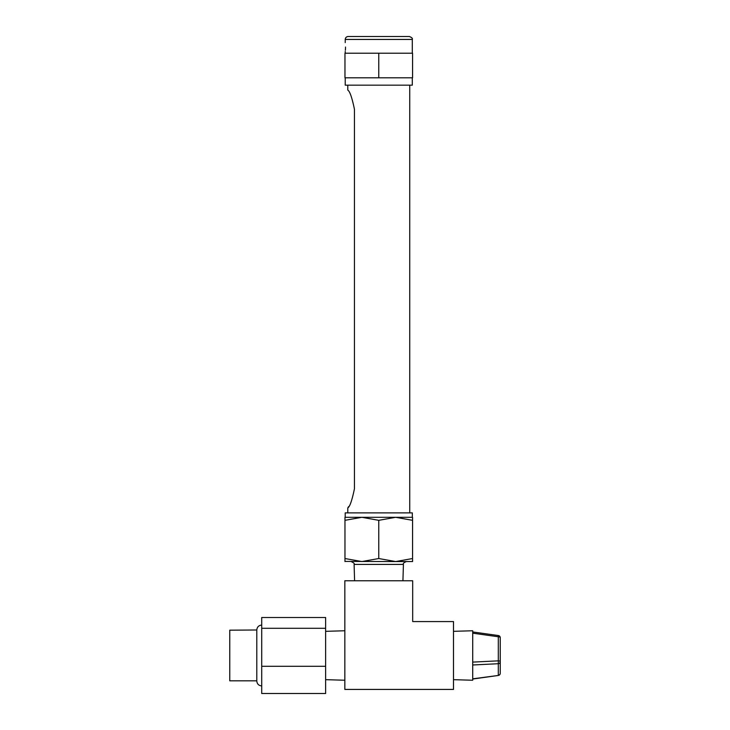 <?xml version="1.0" encoding="UTF-8"?>
<svg xmlns="http://www.w3.org/2000/svg" width="730" height="730" viewBox="0 0 730 730"><rect width="100%" height="100%" fill="white"/><g stroke="black" fill="none" stroke-linecap="round" stroke-linejoin="round"><path stroke-width="1.09" d="M325.626 631.331L344.843 630.756M325.626 679.667L344.843 680.241M344.843 580.77L412.687 580.77L412.687 621.577L453.494 621.577L453.494 689.421L344.843 689.421L344.843 580.77M453.494 679.667L472.711 680.241L472.711 630.756L453.494 631.331M500.242 637.692A2.163 2.163 0 0 0 498.38 635.547L498.307 636.761A2.163 0.931 -0 0 1 500.242 637.692L500.242 673.297A2.163 1.953 180 0 1 498.307 675.241L498.307 663.716L472.711 664.984M348.183 36.5L409.348 36.5C411.793 37.458 412.779 38.444 412.295 39.447L345.235 39.447C345.409 37.659 346.394 36.673 348.183 36.5M345.527 47.049C345.208 52.752 345.208 52.752 345.527 47.049C345.208 41.336 345.208 41.336 345.527 47.049L345.491 48.682M345.482 48.8L345.372 50.27M345.235 77.8L345.235 85.173L412.295 85.173L412.295 77.8M348.63 506.583L348.027 507.587M354.442 488.79C352.015 500.442 349.807 506.83 347.79 507.961C349.798 506.839 352.015 500.452 354.442 488.79L354.442 109.263C352.015 97.61 349.807 91.213 347.79 90.082C349.798 91.213 352.015 97.601 354.442 109.263C352.015 97.61 349.807 91.213 347.79 90.082C349.798 91.213 352.015 97.601 354.442 109.263M345.208 517.305L345.208 512.88L412.322 512.88L412.322 517.305M395.669 517.305L361.87 517.305L378.77 520.326L395.669 517.305L412.569 520.326L412.569 517.305L395.669 517.305M399.721 36.5L399.036 36.5M344.971 559.554L344.971 558.532L361.87 561.553L378.77 558.532L395.669 561.553L412.569 561.553L412.569 558.532L395.669 561.553L344.971 561.416M412.569 519.304L412.569 559.061M344.971 517.305L361.87 517.305L344.971 520.326L344.971 517.305L344.971 561.553M378.77 558.532L378.77 520.326M378.77 77.8L412.569 77.8L412.569 53.217L344.971 53.217L344.971 77.8L378.77 77.8L378.77 53.217M390.696 36.5L388.333 36.5M387.612 36.5L384.865 36.5M384.719 36.5L388.068 36.5M386.179 36.5L384.673 36.5M394.72 36.5L393.324 36.5M382.556 36.5L381.553 36.5M380.385 36.5L379.408 36.5M398.835 36.5L396.116 36.5M381.525 36.5L379.536 36.5M381.197 36.5L379.865 36.5M256.796 680.816L229.758 680.816L229.758 630.182L256.796 629.99L256.796 680.999L256.796 637.901M261.714 666.28L325.626 666.28L325.626 693.5L261.714 693.5L261.714 617.498L325.626 617.498L325.626 628.284L261.714 628.284M325.626 666.28L325.626 628.284M472.711 678.827L498.38 675.442A2.163 2.163 0 0 0 500.242 673.297M472.711 662.11L498.307 660.842L498.307 663.716A2.163 1.953 180 0 0 500.242 661.772A2.163 0.931 180 0 0 498.307 660.842L498.307 636.761L472.711 633.175M402.933 580.77L403.425 564.409L354.105 564.409C354.844 563.815 353.858 562.857 351.157 561.553M498.38 675.442L472.711 679.037M498.38 635.547L472.711 631.952M345.235 39.447L345.235 42.623M345.235 51.465L345.235 53.217M347.79 85.173L347.79 90.082M347.79 507.961L347.79 512.88M403.425 564.409C402.878 563.505 403.863 562.556 406.373 561.553M354.598 580.77L354.105 564.409M409.74 85.173L409.74 512.88M412.295 39.447L412.295 53.217M261.714 625.081C258.721 625.373 257.088 627.006 256.796 629.99M261.714 685.917C258.721 685.625 257.088 683.983 256.796 680.999"/></g></svg>
